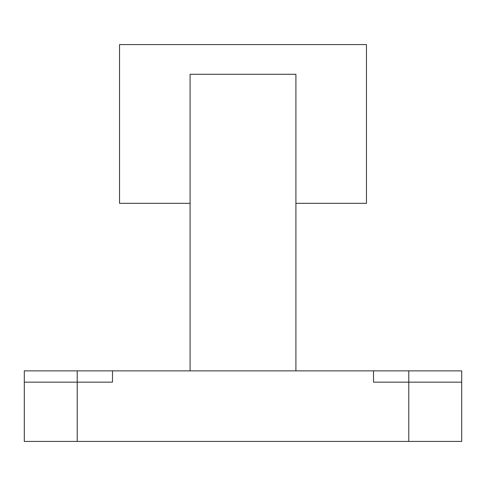 <?xml version="1.0" encoding="UTF-8"?>
<svg xmlns="http://www.w3.org/2000/svg" width="486" height="486" viewBox="0 0 486 486"><rect width="100%" height="100%" fill="white"/><g stroke="black" fill="none" stroke-linecap="round" stroke-linejoin="round"><path stroke-width="0.73" d="M190.087 203.318L119.538 203.318L119.538 44.584L366.462 44.584L366.462 203.318L295.913 203.318M373.515 370.867L461.7 370.867L461.7 382.154L373.515 382.154L373.515 370.867L295.913 370.867L295.913 74.285L190.087 74.285L190.087 370.867L112.485 370.867L112.485 382.154L24.3 382.154L24.3 370.867L112.485 370.867M295.913 370.867L190.087 370.867M24.3 382.154L24.3 441.416L461.7 441.416L461.7 382.154M408.787 441.416L408.787 370.867M77.213 441.416L77.213 370.867"/></g></svg>

